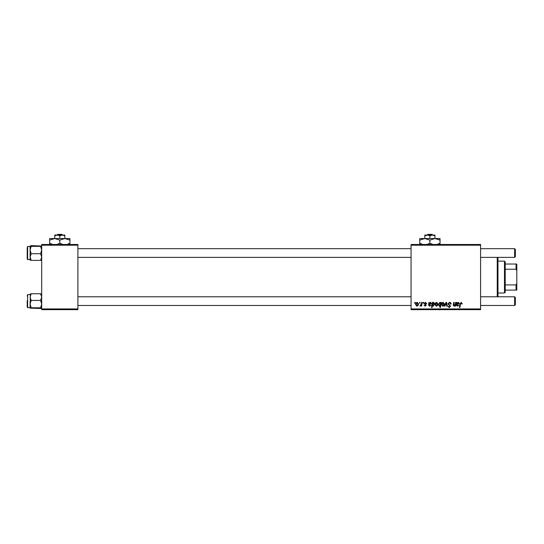 <?xml version="1.0" encoding="UTF-8"?>
<svg xmlns="http://www.w3.org/2000/svg" width="544" height="544" viewBox="0 0 544 544"><rect width="100%" height="100%" fill="white"/><g stroke="black" fill="none" stroke-linecap="round" stroke-linejoin="round"><path stroke-width="0.82" d="M411.06 244.48L480.59 244.48L480.59 245.201L411.06 245.201L411.06 244.48M425.469 302.355L426.727 303.668L426.204 303.736L425.449 302.811L424.755 303.382L426.265 305.123L425.163 306.17L423.96 305.055L425.19 305.714L425.741 305.204L424.225 303.423L425.469 302.355M428.883 302.416L429.481 302.879L430.528 302.355L431.467 303.416L429.168 304.722L429.767 305.714L431.14 305.055L429.719 306.17L428.556 305.204L428.883 302.416M435.023 304.633C434.989 303.396 435.54 302.634 436.669 302.355L437.92 303.824C437.974 305.109 437.417 305.891 436.254 306.17L435.023 304.633M461.244 302.355L462.237 303.933L461.706 304.001L461.21 302.947L460.516 303.899L459.911 307.489L459.381 307.489L460.006 303.77L461.244 302.355M440.694 303.09L440.81 302.416L441.279 302.416L440.422 307.489L439.892 307.489L440.198 305.721L439.328 306.17L438.314 304.681L439.81 302.355L440.694 303.09M444.326 306.109L445.998 302.416L446.644 302.416L447.154 306.109L446.624 306.109L446.25 302.988L444.897 306.109L444.326 306.109M447.93 303.844L449.521 302.355C450.582 302.41 451.105 302.981 451.092 304.069L450.561 304.13L450.425 303.382L449.487 302.947L448.453 303.797L450.561 306.211L449.147 307.557L447.664 305.973L449.16 306.959L450.038 306.238L447.93 303.844M414.623 303.144L414.746 302.416L415.269 302.416L415.16 303.144L414.623 303.144M411.06 308.938L480.59 308.938L480.59 309.658L411.06 309.658L411.06 245.201M480.59 308.938L480.59 245.201M441.476 304.633C441.442 303.396 441.993 302.634 443.122 302.355L444.373 303.824C444.421 305.109 443.87 305.891 442.707 306.17L441.476 304.633M456.668 302.416L457.266 302.879L458.313 302.355L459.252 303.416L456.953 304.722L457.552 305.714L458.925 305.055L457.504 306.17L456.341 305.204L456.668 302.416M455.335 304.13L455.627 302.416L456.158 302.416L455.539 306.109L455.002 306.109L455.11 305.49L454.009 306.17L453.234 305.279L453.716 302.416L454.254 302.416L453.771 305.266L454.179 305.714L455.335 304.13M432.385 302.416L432.915 302.416L432.827 302.933L433.724 302.355L434.697 303.851L433.242 306.17L432.412 305.565L432.058 307.489L431.528 307.489L432.385 302.416M415.602 304.633C415.568 303.396 416.119 302.634 417.241 302.355L418.499 303.824C418.547 305.109 417.989 305.891 416.833 306.17L415.602 304.633M419.492 303.144L419.614 302.416L420.145 302.416L420.036 303.144L419.492 303.144M421.382 303.892L421.648 302.416L422.185 302.416L421.559 306.109L421.029 306.109L421.158 305.34L419.948 306.041L421.382 303.892M423.048 303.144L423.171 302.416L423.701 302.416L423.592 303.144L423.048 303.144M41.684 244.48L77.901 244.48L77.901 245.201L41.684 245.201L41.684 244.48M77.901 308.938L77.901 309.658L41.684 309.658L41.684 308.938L77.901 308.938L77.901 245.201M41.684 308.938L41.684 245.201M442.728 305.714L443.85 303.878L443.115 302.811L442.007 304.633L442.728 305.714M440.388 304.626L440.511 303.79L439.851 302.811L438.845 304.674L439.498 305.714L440.388 304.626M458.15 302.811L457.042 304.259L458.728 303.416L458.15 302.811M436.274 305.714L437.396 303.878L436.662 302.811L435.554 304.633L436.274 305.714M433.208 305.714L434.166 303.967L433.548 302.811L432.575 304.762L433.208 305.714M430.365 302.811L429.257 304.259L430.943 303.416L430.365 302.811M416.854 305.714L417.969 303.878L417.241 302.811L416.126 304.633L416.854 305.714M497.971 257.373L497.971 296.772M497.243 296.772L497.243 257.373M30.403 293.91L30.097 304.103L31.185 300.417L30.097 297.078L31.185 293.74L30.097 294.093M27.2 296.045L27.635 294.596L27.635 307.632L27.2 307.197L27.2 300.682M41.684 294.093L40.596 293.74L41.684 297.078L40.596 300.417L31.185 300.417M40.596 293.74L31.185 293.74M40.596 300.417L41.684 304.103L40.596 307.788L31.185 307.788L30.097 304.103L30.097 308.142L31.185 307.788M40.596 307.788L41.684 308.162M40.596 308.489L41.684 308.142L40.596 308.489L30.097 308.142M31.185 245.65L41.684 246.004L40.596 246.35L41.684 250.036L40.596 253.722L41.684 257.06L40.596 260.399L31.185 260.399L30.097 257.06L31.185 253.722L30.097 250.036L31.185 246.35L30.097 245.976L31.185 245.65L30.097 246.004L30.11 260.08M27.2 247.955L27.2 259.107L27.2 247.955M40.596 246.35L31.185 246.35M40.596 253.722L31.185 253.722M40.596 260.399L41.684 260.046L40.596 260.399M30.097 260.046L31.185 260.399L30.097 260.046M515.352 297.493L515.352 304.735L514.624 305.463L514.624 296.772L515.352 297.493M77.901 305.463L411.06 305.463M480.59 305.463L514.624 305.463M77.901 296.772L411.06 296.772M480.59 296.772L514.624 296.772M514.624 248.676L515.352 249.404L515.352 256.646L514.624 257.373L514.624 248.676L480.59 248.676M411.06 248.676L77.901 248.676M514.624 257.373L480.59 257.373M411.06 257.373L77.901 257.373M504.485 261.134L505.213 261.861L505.213 292.278L504.485 293.005L504.485 261.134L497.971 261.134M505.213 264.03L516.8 264.03L516.8 290.108L516.072 290.108L516.072 284.906L516.8 283.383M505.213 284.906L516.072 284.906M516.8 270.756L516.072 269.232L516.072 264.03M505.213 269.232L516.072 269.232M505.213 290.108L516.072 290.108M427.842 234.342L427.081 235.062L427.842 234.342L431.936 234.342L432.691 235.062L431.936 234.342M429.889 235.844L432.426 235.062L424.816 235.062L424.816 235.844L427.353 235.062L429.889 235.844L429.889 238.537M424.816 235.844L424.816 238.537L440.028 238.537L440.028 243.202L437.07 244.48M434.955 235.844L434.955 235.062L432.426 235.062L434.955 235.844L434.955 238.537L440.028 240.108M423.048 244.562L419.75 243.202L419.75 238.537L424.816 238.537L429.889 240.108L429.889 243.202L426.931 244.48M419.75 243.202L419.75 244.766M419.75 240.108L424.816 238.537M429.889 240.108L434.955 238.537M432.847 244.48L429.889 243.202M440.028 244.766L440.028 243.202M57.746 234.342L56.984 235.062L57.746 234.342L61.839 234.342L62.594 235.062L61.839 234.342M59.792 235.844L62.329 235.062L54.72 235.062L54.72 235.844L57.256 235.062L59.792 235.844L59.792 238.537M54.72 235.844L54.72 238.537L69.931 238.537L69.931 243.202L66.973 244.48M64.858 235.844L64.858 235.062L62.329 235.062L64.858 235.844L64.858 238.537L69.931 240.108M52.612 244.48L49.654 243.202L49.654 238.537L54.72 238.537L59.792 240.108L59.792 243.202L56.834 244.48M49.654 243.202L49.654 244.766M49.654 240.108L54.72 238.537M59.792 240.108L64.858 238.537M62.75 244.48L59.792 243.202M69.931 244.766L69.931 243.202M30.097 246.507L27.635 246.507L27.635 259.542L27.2 259.107M27.635 294.596L30.097 294.596M27.635 307.632L30.097 307.632M27.635 259.542L30.097 259.542M27.635 246.507L27.2 246.942M504.485 293.005L497.971 293.005"/></g></svg>
